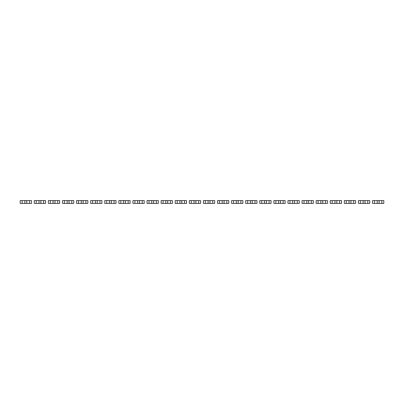 <?xml version="1.0" encoding="UTF-8"?>
<svg xmlns="http://www.w3.org/2000/svg" width="404" height="404" viewBox="0 0 404 404"><rect width="100%" height="100%" fill="white"/><g stroke="black" fill="none" stroke-linecap="round" stroke-linejoin="round"><path stroke-width="0.61" d="M22.175 200.591L22.175 203.409L20.2 203.409L20.2 200.591L24.427 200.591L24.922 201.086L24.922 202.914L24.427 203.409L31.477 203.409L31.477 200.591L29.502 200.591L29.502 203.409M22.175 203.409L24.427 203.409M24.427 200.591L27.245 200.591L26.755 201.086L26.755 202.914L27.245 203.409M27.245 200.591L29.502 200.591M36.264 200.591L36.264 203.409L34.295 203.409L34.295 200.591L38.521 200.591L39.016 201.086L39.016 202.914L38.521 203.409L45.566 203.409L45.566 200.591L43.597 200.591L43.597 203.409M36.264 203.409L38.521 203.409M38.521 200.591L41.339 200.591L40.844 201.086L40.844 202.914L41.339 203.409M41.339 200.591L43.597 200.591M50.359 200.591L50.359 203.409L48.384 203.409L48.384 200.591L52.616 200.591L53.106 201.086L53.106 202.914L52.616 203.409L59.661 203.409L59.661 200.591L57.686 200.591L57.686 203.409M50.359 203.409L52.616 203.409M52.616 200.591L55.434 200.591L54.939 201.086L54.939 202.914L55.434 203.409M55.434 200.591L57.686 200.591M64.453 200.591L64.453 203.409L62.479 203.409L62.479 200.591L66.705 200.591L67.2 201.086L67.2 202.914L66.705 203.409L73.755 203.409L73.755 200.591L71.781 200.591L71.781 203.409M64.453 203.409L66.705 203.409M66.705 200.591L69.523 200.591L69.033 201.086L69.033 202.914L69.523 203.409M69.523 200.591L71.781 200.591M78.543 200.591L78.543 203.409L76.573 203.409L76.573 200.591L80.8 200.591L81.295 201.086L81.295 202.914L80.8 203.409L87.845 203.409L87.845 200.591L85.875 200.591L85.875 203.409M78.543 203.409L80.8 203.409M80.8 200.591L83.618 200.591L83.123 201.086L83.123 202.914L83.618 203.409M83.618 200.591L85.875 200.591M92.637 200.591L92.637 203.409L90.663 203.409L90.663 200.591L94.895 200.591L95.384 201.086L95.384 202.914L94.895 203.409L101.939 203.409L101.939 200.591L99.965 200.591L99.965 203.409M92.637 203.409L94.895 203.409M94.895 200.591L97.712 200.591L97.218 201.086L97.218 202.914L97.712 203.409M97.712 200.591L99.965 200.591M106.732 200.591L106.732 203.409L104.757 203.409L104.757 200.591L108.984 200.591L109.479 201.086L109.479 202.914L108.984 203.409L116.034 203.409L116.034 200.591L114.059 200.591L114.059 203.409M106.732 203.409L108.984 203.409M108.984 200.591L111.807 200.591L111.312 201.086L111.312 202.914L111.807 203.409M111.807 200.591L114.059 200.591M120.826 200.591L120.826 203.409L118.852 203.409L118.852 200.591L123.079 200.591L123.573 201.086L123.573 202.914L123.079 203.409L130.123 203.409L130.123 200.591L128.154 200.591L128.154 203.409M120.826 203.409L123.079 203.409M123.079 200.591L125.897 200.591L125.407 201.086L125.407 202.914L125.897 203.409M125.897 200.591L128.154 200.591M134.916 200.591L134.916 203.409L132.946 203.409L132.946 200.591L137.173 200.591L137.663 201.086L137.663 202.914L137.173 203.409L144.218 203.409L144.218 200.591L142.243 200.591L142.243 203.409M134.916 203.409L137.173 203.409M137.173 200.591L139.991 200.591L139.496 201.086L139.496 202.914L139.991 203.409M139.991 200.591L142.243 200.591M149.01 200.591L149.01 203.409L147.036 203.409L147.036 200.591L151.263 200.591L151.758 201.086L151.758 202.914L151.263 203.409L158.312 203.409L158.312 200.591L156.338 200.591L156.338 203.409M149.01 203.409L151.263 203.409M151.263 200.591L154.086 200.591L153.591 201.086L153.591 202.914L154.086 203.409M154.086 200.591L156.338 200.591M163.105 200.591L163.105 203.409L161.13 203.409L161.13 200.591L165.357 200.591L165.852 201.086L165.852 202.914L165.357 203.409L172.407 203.409L172.407 200.591L170.432 200.591L170.432 203.409M163.105 203.409L165.357 203.409M165.357 200.591L168.175 200.591L167.685 201.086L167.685 202.914L168.175 203.409M168.175 200.591L170.432 200.591M177.194 200.591L177.194 203.409L175.225 203.409L175.225 200.591L179.452 200.591L179.947 201.086L179.947 202.914L179.452 203.409L186.496 203.409L186.496 200.591L184.527 200.591L184.527 203.409M177.194 203.409L179.452 203.409M179.452 200.591L182.27 200.591L181.775 201.086L181.775 202.914L182.27 203.409M182.27 200.591L184.527 200.591M191.289 200.591L191.289 203.409L189.314 203.409L189.314 200.591L193.546 200.591L194.036 201.086L194.036 202.914L193.546 203.409L200.591 203.409L200.591 200.591L198.617 200.591L198.617 203.409M191.289 203.409L193.546 203.409M193.546 200.591L196.364 200.591L195.869 201.086L195.869 202.914L196.364 203.409M196.364 200.591L198.617 200.591M205.383 200.591L205.383 203.409L203.409 203.409L203.409 200.591L207.636 200.591L208.131 201.086L208.131 202.914L207.636 203.409L214.686 203.409L214.686 200.591L212.711 200.591L212.711 203.409M205.383 203.409L207.636 203.409M207.636 200.591L210.454 200.591L209.964 201.086L209.964 202.914L210.454 203.409M210.454 200.591L212.711 200.591M219.473 200.591L219.473 203.409L217.504 203.409L217.504 200.591L221.73 200.591L222.225 201.086L222.225 202.914L221.73 203.409L228.775 203.409L228.775 200.591L226.806 200.591L226.806 203.409M219.473 203.409L221.73 203.409M221.73 200.591L224.548 200.591L224.053 201.086L224.053 202.914L224.548 203.409M224.548 200.591L226.806 200.591M233.568 200.591L233.568 203.409L231.593 203.409L231.593 200.591L235.825 200.591L236.315 201.086L236.315 202.914L235.825 203.409L242.87 203.409L242.87 200.591L240.895 200.591L240.895 203.409M233.568 203.409L235.825 203.409M235.825 200.591L238.643 200.591L238.148 201.086L238.148 202.914L238.643 203.409M238.643 200.591L240.895 200.591M247.662 200.591L247.662 203.409L245.688 203.409L245.688 200.591L249.914 200.591L250.409 201.086L250.409 202.914L249.914 203.409L256.964 203.409L256.964 200.591L254.99 200.591L254.99 203.409M247.662 203.409L249.914 203.409M249.914 200.591L252.737 200.591L252.242 201.086L252.242 202.914L252.737 203.409M252.737 200.591L254.99 200.591M261.757 200.591L261.757 203.409L259.782 203.409L259.782 200.591L264.009 200.591L264.504 201.086L264.504 202.914L264.009 203.409L271.054 203.409L271.054 200.591L269.084 200.591L269.084 203.409M261.757 203.409L264.009 203.409M264.009 200.591L266.827 200.591L266.337 201.086L266.337 202.914L266.827 203.409M266.827 200.591L269.084 200.591M275.846 200.591L275.846 203.409L273.877 203.409L273.877 200.591L278.104 200.591L278.593 201.086L278.593 202.914L278.104 203.409L285.148 203.409L285.148 200.591L283.174 200.591L283.174 203.409M275.846 203.409L278.104 203.409M278.104 200.591L280.921 200.591L280.426 201.086L280.426 202.914L280.921 203.409M280.921 200.591L283.174 200.591M289.941 200.591L289.941 203.409L287.966 203.409L287.966 200.591L292.193 200.591L292.688 201.086L292.688 202.914L292.193 203.409L299.243 203.409L299.243 200.591L297.268 200.591L297.268 203.409M289.941 203.409L292.193 203.409M292.193 200.591L295.016 200.591L294.521 201.086L294.521 202.914L295.016 203.409M295.016 200.591L297.268 200.591M304.035 200.591L304.035 203.409L302.061 203.409L302.061 200.591L306.288 200.591L306.782 201.086L306.782 202.914L306.288 203.409L313.337 203.409L313.337 200.591L311.363 200.591L311.363 203.409M304.035 203.409L306.288 203.409M306.288 200.591L309.105 200.591L308.616 201.086L308.616 202.914L309.105 203.409M309.105 200.591L311.363 200.591M318.125 200.591L318.125 203.409L316.155 203.409L316.155 200.591L320.382 200.591L320.877 201.086L320.877 202.914L320.382 203.409L327.427 203.409L327.427 200.591L325.457 200.591L325.457 203.409M318.125 203.409L320.382 203.409M320.382 200.591L323.2 200.591L322.705 201.086L322.705 202.914L323.2 203.409M323.2 200.591L325.457 200.591M332.219 200.591L332.219 203.409L330.245 203.409L330.245 200.591L334.477 200.591L334.966 201.086L334.966 202.914L334.477 203.409L341.521 203.409L341.521 200.591L339.547 200.591L339.547 203.409M332.219 203.409L334.477 203.409M334.477 200.591L337.295 200.591L336.8 201.086L336.8 202.914L337.295 203.409M337.295 200.591L339.547 200.591M346.314 200.591L346.314 203.409L344.339 203.409L344.339 200.591L348.566 200.591L349.061 201.086L349.061 202.914L348.566 203.409L355.616 203.409L355.616 200.591L353.641 200.591L353.641 203.409M346.314 203.409L348.566 203.409M348.566 200.591L351.384 200.591L350.894 201.086L350.894 202.914L351.384 203.409M351.384 200.591L353.641 200.591M360.403 200.591L360.403 203.409L358.434 203.409L358.434 200.591L362.661 200.591L363.156 201.086L363.156 202.914L362.661 203.409L369.705 203.409L369.705 200.591L367.736 200.591L367.736 203.409M360.403 203.409L362.661 203.409M362.661 200.591L365.479 200.591L364.984 201.086L364.984 202.914L365.479 203.409M365.479 200.591L367.736 200.591M374.498 200.591L374.498 203.409L372.523 203.409L372.523 200.591L376.755 200.591L377.245 201.086L377.245 202.914L376.755 203.409L383.8 203.409L383.8 200.591L381.825 200.591L381.825 203.409M374.498 203.409L376.755 203.409M376.755 200.591L379.573 200.591L379.078 201.086L379.078 202.914L379.573 203.409M379.573 200.591L381.825 200.591"/></g></svg>
